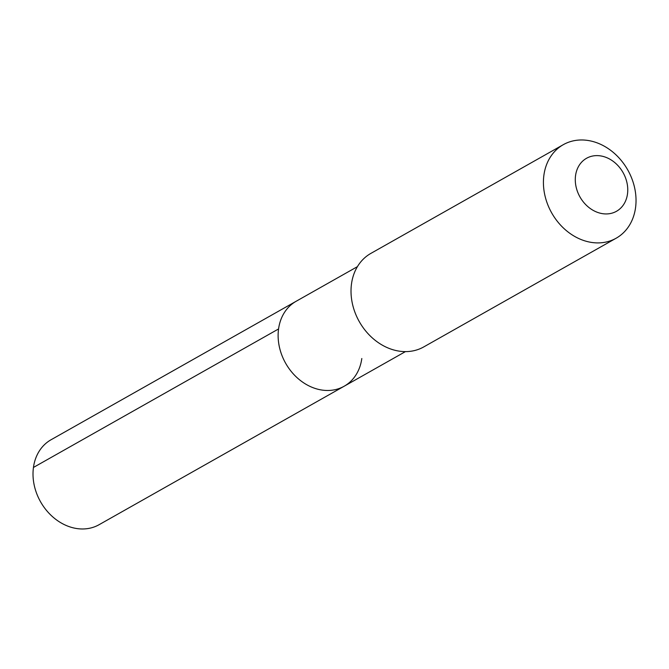 <?xml version="1.0" encoding="UTF-8"?>
<svg xmlns="http://www.w3.org/2000/svg" width="669" height="669" viewBox="0 0 669 669"><rect width="100%" height="100%" fill="white"/><g stroke="black" fill="none" stroke-linecap="round" stroke-linejoin="round"><path stroke-width="1" d="M405.422 351.618L344.192 386.214A48.795 39.672 60.5 0 1 298.048 378.545A48.795 39.672 60.5 0 1 278.563 328.956A48.795 39.672 -119.5 0 1 296.183 301.251A48.795 39.672 -119.5 0 0 278.563 328.956L33.45 467.447L278.563 328.956A48.795 39.672 60.5 0 0 298.048 378.545A48.795 39.672 60.5 0 0 344.192 386.214A48.795 39.672 60.5 0 0 361.812 358.509M351.501 283.882A53.721 43.677 -119.5 0 1 370.902 253.375L563.298 144.671A53.721 43.677 -119.5 0 1 614.1 153.117A53.721 43.677 -119.5 0 1 635.55 207.708A53.721 43.677 60.5 0 1 616.149 238.214L423.753 346.918A53.721 43.677 60.5 0 1 372.951 338.472A53.721 43.677 60.5 0 1 351.501 283.882M563.298 144.671A53.721 43.677 -119.5 0 0 543.905 175.169A53.721 43.677 60.5 0 0 565.355 229.768A53.721 43.677 60.5 0 0 616.149 238.214M575.557 175.554A30.439 24.753 -119.5 0 1 605.311 157.106A30.439 24.753 -119.5 0 1 627.489 193.993A30.439 24.753 60.5 0 1 597.735 212.449A30.439 24.753 60.5 0 1 575.557 175.554M344.192 386.214L99.079 524.705A48.795 39.672 60.5 0 1 52.935 517.037A48.795 39.672 60.5 0 1 33.45 467.447A48.795 39.672 -119.5 0 1 51.07 439.742L357.413 266.655"/></g></svg>
